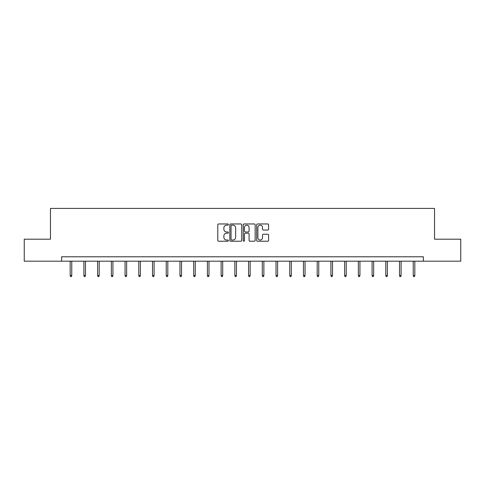 <?xml version="1.0" encoding="UTF-8"?>
<svg xmlns="http://www.w3.org/2000/svg" width="485" height="485" viewBox="0 0 485 485"><rect width="100%" height="100%" fill="white"/><g stroke="black" fill="none" stroke-linecap="round" stroke-linejoin="round"><path stroke-width="0.73" d="M228.423 224.567A0.606 0.606 0 0 0 227.823 223.961L218.644 223.961A0.861 0.861 0 0 0 217.783 224.822L217.783 240.366A0.861 0.861 0 0 0 218.644 241.227L227.823 241.227A0.606 0.606 0 0 0 228.423 240.627A0.606 0.606 0 0 0 227.823 240.02L226.634 240.02A2.764 2.764 0 0 1 223.87 237.256L223.87 235.965A2.764 2.764 0 0 1 226.634 233.2L227.823 233.2A0.606 0.606 0 0 0 228.423 232.594A0.606 0.606 0 0 0 227.823 231.988L226.634 231.988A2.764 2.764 0 0 1 223.87 229.229L223.87 227.932A2.764 2.764 0 0 1 226.634 225.167L227.823 225.167A0.606 0.606 0 0 0 228.423 224.567M267.732 230.048A0.861 0.861 0 0 0 268.599 229.187L268.599 224.822A0.861 0.861 0 0 0 267.732 223.961L257.547 223.961A0.861 0.861 0 0 0 256.68 224.822L256.68 240.366A0.861 0.861 0 0 0 257.547 241.227L267.732 241.227A0.861 0.861 0 0 0 268.599 240.366L268.599 235.098A0.861 0.861 0 0 0 267.732 234.237L263.373 234.237A0.861 0.861 0 0 0 262.512 235.098L262.512 237.711A2.31 2.31 0 0 1 260.202 240.02A2.31 2.31 0 0 1 257.893 237.711L257.893 227.477A2.31 2.31 0 0 1 260.202 225.167A2.31 2.31 0 0 1 262.512 227.477L262.512 229.187A0.861 0.861 0 0 0 263.373 230.048L267.732 230.048M61.637 261.185L24.25 261.185L24.25 239.19L50.464 239.19L50.464 208.404L434.536 208.404L434.536 239.19L460.75 239.19L460.75 261.185L423.363 261.185L423.363 256.783L61.637 256.783L61.637 261.185L423.363 261.185M241.742 224.822A0.861 0.861 0 0 0 240.881 223.961L230.69 223.961A0.861 0.861 0 0 0 229.829 224.822L229.829 240.366A0.861 0.861 0 0 0 230.69 241.227L240.881 241.227A0.861 0.861 0 0 0 241.742 240.366L241.742 224.822M244.119 223.961L254.31 223.961A0.861 0.861 0 0 1 255.171 224.822L255.171 240.366A0.861 0.861 0 0 1 254.31 241.227L249.945 241.227A0.861 0.861 0 0 1 249.084 240.366L249.084 234.061A0.861 0.861 0 0 0 248.223 233.2L245.325 233.2A0.861 0.861 0 0 0 244.464 234.061L244.464 240.627A0.606 0.606 0 0 1 243.858 241.227A0.606 0.606 0 0 1 243.258 240.627L243.258 224.822A0.861 0.861 0 0 1 244.119 223.961M231.642 225.167A0.606 0.606 0 0 0 231.036 225.774L231.036 239.414A0.606 0.606 0 0 0 231.642 240.02L232.891 240.02A2.764 2.764 0 0 0 235.655 237.256L235.655 227.932A2.764 2.764 0 0 0 232.891 225.167L231.642 225.167M249.084 227.52A2.31 2.31 0 0 0 246.774 225.21A2.31 2.31 0 0 0 244.464 227.52L244.464 231.127A0.861 0.861 0 0 0 245.325 231.988L248.223 231.988A0.861 0.861 0 0 0 249.084 231.127L249.084 227.52M71.756 275.456L71.404 276.595L70.519 276.595L70.167 275.456L71.756 275.456L71.756 261.185M70.167 275.456L70.167 261.185M85.475 275.456L85.124 276.595L84.245 276.595L83.893 275.456L85.475 275.456L85.475 261.185M83.893 275.456L83.893 261.185M99.201 275.456L98.849 276.595L97.97 276.595L97.618 275.456L99.201 275.456L99.201 261.185M97.618 275.456L97.618 261.185M112.92 275.456L112.569 276.595L111.689 276.595L111.338 275.456L112.92 275.456L112.92 261.185M111.338 275.456L111.338 261.185M126.646 275.456L126.294 276.595L125.415 276.595L125.063 275.456L126.646 275.456L126.646 261.185M125.063 275.456L125.063 261.185M140.371 275.456L140.019 276.595L139.134 276.595L138.783 275.456L140.371 275.456L140.371 261.185M138.783 275.456L138.783 261.185M154.091 275.456L153.739 276.595L152.86 276.595L152.508 275.456L154.091 275.456L154.091 261.185M152.508 275.456L152.508 261.185M167.816 275.456L167.464 276.595L166.585 276.595L166.234 275.456L167.816 275.456L167.816 261.185M166.234 275.456L166.234 261.185M181.535 275.456L181.184 276.595L180.305 276.595L179.953 275.456L181.535 275.456L181.535 261.185M179.953 275.456L179.953 261.185M195.261 275.456L194.909 276.595L194.03 276.595L193.679 275.456L195.261 275.456L195.261 261.185M193.679 275.456L193.679 261.185M208.987 275.456L208.635 276.595L207.75 276.595L207.398 275.456L208.987 275.456L208.987 261.185M207.398 275.456L207.398 261.185M222.706 275.456L222.354 276.595L221.475 276.595L221.124 275.456L222.706 275.456L222.706 261.185M221.124 275.456L221.124 261.185M236.431 275.456L236.08 276.595L235.201 276.595L234.849 275.456L236.431 275.456L236.431 261.185M234.849 275.456L234.849 261.185M250.151 275.456L249.799 276.595L248.92 276.595L248.569 275.456L250.151 275.456L250.151 261.185M248.569 275.456L248.569 261.185M263.876 275.456L263.525 276.595L262.646 276.595L262.294 275.456L263.876 275.456L263.876 261.185M262.294 275.456L262.294 261.185M277.602 275.456L277.25 276.595L276.365 276.595L276.013 275.456L277.602 275.456L277.602 261.185M276.013 275.456L276.013 261.185M291.321 275.456L290.97 276.595L290.091 276.595L289.739 275.456L291.321 275.456L291.321 261.185M289.739 275.456L289.739 261.185M305.047 275.456L304.695 276.595L303.816 276.595L303.464 275.456L305.047 275.456L305.047 261.185M303.464 275.456L303.464 261.185M318.766 275.456L318.415 276.595L317.536 276.595L317.184 275.456L318.766 275.456L318.766 261.185M317.184 275.456L317.184 261.185M332.492 275.456L332.14 276.595L331.261 276.595L330.909 275.456L332.492 275.456L332.492 261.185M330.909 275.456L330.909 261.185M346.217 275.456L345.866 276.595L344.98 276.595L344.629 275.456L346.217 275.456L346.217 261.185M344.629 275.456L344.629 261.185M359.937 275.456L359.585 276.595L358.706 276.595L358.354 275.456L359.937 275.456L359.937 261.185M358.354 275.456L358.354 261.185M373.662 275.456L373.311 276.595L372.432 276.595L372.08 275.456L373.662 275.456L373.662 261.185M372.08 275.456L372.08 261.185M387.382 275.456L387.03 276.595L386.151 276.595L385.799 275.456L387.382 275.456L387.382 261.185M385.799 275.456L385.799 261.185M401.107 275.456L400.755 276.595L399.876 276.595L399.525 275.456L401.107 275.456L401.107 261.185M399.525 275.456L399.525 261.185M414.833 275.456L414.481 276.595L413.596 276.595L413.244 275.456L414.833 275.456L414.833 261.185M413.244 275.456L413.244 261.185"/></g></svg>
